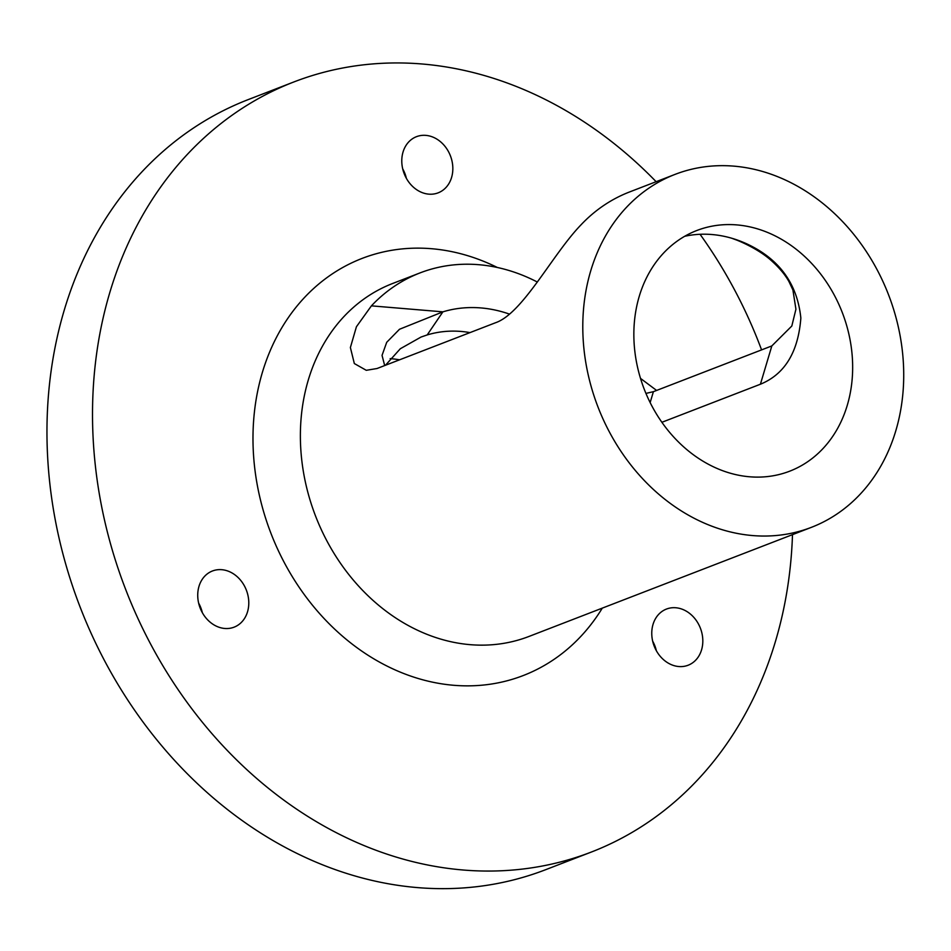 <?xml version="1.0" encoding="UTF-8"?>
<svg xmlns="http://www.w3.org/2000/svg" width="951" height="951" viewBox="0 0 951 951"><rect width="100%" height="100%" fill="white"/><g stroke="black" fill="none" stroke-linecap="round" stroke-linejoin="round"><path stroke-width="1.43" d="M675.079 174.378L629.526 191.971A189.19 155.726 68.9 0 0 580.954 224.9C552.495 254.262 522.753 313.521 495.483 322.758L377.048 368.512L366.278 370.308L354.331 363.544L350.384 347.543L356.423 326.74L371.413 305.853A189.19 155.726 -111.1 0 1 419.985 272.925L392.656 283.481A189.19 155.726 68.9 0 0 300.647 446.53A189.19 155.726 68.9 0 0 529.018 636.433L811.429 527.33A189.19 155.726 68.9 0 0 903.45 364.281A189.19 155.726 68.9 0 0 675.079 174.378A189.19 155.726 68.9 0 0 583.058 337.415A189.19 155.726 68.9 0 0 811.429 527.33M602.292 608.129A223.592 184.042 -111.1 0 1 394.641 669.694A223.592 184.042 -111.1 0 1 253.299 451.119A223.592 184.042 -111.1 0 1 497.314 267.469M419.985 272.925A189.19 155.726 -111.1 0 1 537.339 282.043M640.51 378.403L656.606 390.433M401.821 162.621A30.099 24.774 68.9 0 0 438.149 192.839A30.099 24.774 68.9 0 0 452.795 166.9A30.099 24.774 68.9 0 0 416.467 136.682A30.099 24.774 68.9 0 0 401.821 162.621M651.804 635.006A30.099 24.774 68.9 0 0 688.144 665.225A30.099 24.774 68.9 0 0 702.777 639.286A30.099 24.774 68.9 0 0 666.449 609.068A30.099 24.774 68.9 0 0 651.804 635.006M197.772 596.943A30.099 24.774 68.9 0 0 234.101 627.161A30.099 24.774 68.9 0 0 248.746 601.21A30.099 24.774 68.9 0 0 212.406 571.004A30.099 24.774 68.9 0 0 197.772 596.943M634.032 341.694A128.991 106.179 68.9 0 0 789.734 471.173A128.991 106.179 68.9 0 0 852.476 360.013A128.991 106.179 68.9 0 0 696.774 230.522A128.991 106.179 68.9 0 0 634.032 341.694M761.585 349.885A412.782 339.769 68.9 0 0 700.055 234.291M656.131 181.689A412.782 339.769 68.9 0 0 293.871 81.952A412.782 339.769 68.9 0 0 93.103 437.698A412.782 339.769 68.9 0 0 591.367 852.037A412.782 339.769 68.9 0 0 792.492 534.652M293.871 81.952L248.318 99.558A412.782 339.769 68.9 0 0 47.55 455.291A412.782 339.769 68.9 0 0 545.826 869.63L591.367 852.037M645.943 393.405L653.396 391.681L771.832 345.926L791.826 326.003L795.928 309.218L792.908 289.936L788.914 281.484C785.039 274.589 779.238 267.671 771.487 260.729C758.458 248.853 738.416 240.544 734.517 239.272L731.806 238.261M384.68 365.553L382.04 355.377L386.712 342.301L399.503 329.26L442.893 311.845A144.897 119.267 -111.1 0 1 509.439 314.103M406.374 178.324A30.099 24.774 68.9 0 0 402.689 168.803M656.356 650.71A30.099 24.774 68.9 0 0 652.683 641.188M202.325 612.646A30.099 24.774 68.9 0 0 198.64 603.112M399.539 359.811A128.991 106.179 68.9 0 0 390.16 358.622M469.984 332.6A128.991 106.179 68.9 0 0 427.201 334.93L421.043 337.046L400.312 348.744L385.464 365.255M684.696 236.288A128.991 106.179 -111.1 0 1 739.414 240.793A128.991 106.179 -111.1 0 1 746.559 243.753C779.202 258.838 797.307 283.612 800.849 318.074C798.198 352.203 784.718 374.254 760.408 384.228L661.896 422.292M746.559 243.753L734.517 239.272M371.413 305.853L442.893 311.845L427.201 334.93M760.408 384.228L771.832 345.926M650.151 402.57L653.396 391.681"/></g></svg>
